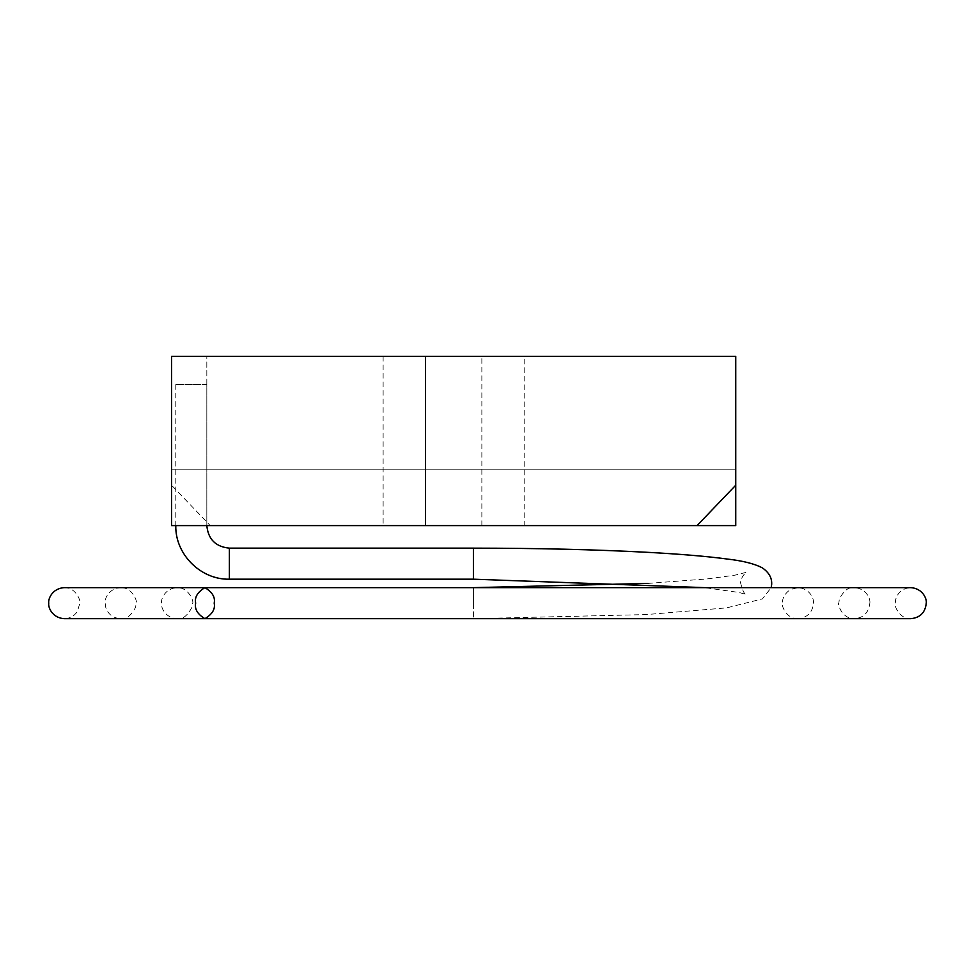<?xml version="1.0" encoding="UTF-8"?>
<svg xmlns="http://www.w3.org/2000/svg" width="975" height="975" viewBox="0 0 975 975"><rect width="100%" height="100%" fill="white"/><g stroke="black" fill="none" stroke-linecap="round" stroke-linejoin="round"><path stroke-width="0.73" stroke-dasharray="4.88 3.66" d="M171.551 525.586L735.747 525.586L735.747 356.326L171.551 356.326L171.551 525.586L171.551 469.158L171.551 525.586L171.551 469.158L735.747 469.158L735.747 525.586L735.747 469.158L171.551 469.158L735.747 469.158L171.551 469.158L171.551 485.209L171.551 356.326L171.551 525.586M524.172 525.586L383.126 525.586L524.172 525.586L524.172 356.326L383.126 356.326L524.172 356.326M210.247 525.586L735.747 525.586L210.247 525.586L171.551 485.209M206.822 356.326L171.551 356.326L206.822 356.326L206.822 525.586L175.793 525.586L206.822 525.586L206.822 356.326M206.822 384.54L175.793 384.54L206.822 384.54L206.822 525.586M473.399 605.317L473.399 587.645L473.399 605.317M473.399 603.159L473.399 618.674L473.399 603.159M481.857 525.586L481.857 356.326M473.399 579.187L473.399 548.145M229.381 579.187L229.381 548.145M383.126 356.326L383.126 525.586M175.793 384.54L175.793 525.586M473.399 587.645L177.06 587.645C164.848 588.437 160.802 599.162 161.558 603.159C160.79 607.059 164.751 617.845 177.06 618.674L473.399 618.674L646.254 614.579L726.655 607.864L762.426 598.906L771.164 587.645M647.9 583.416L707.216 578.918L734.906 575.177L746.533 572.264C745.509 571.972 739.403 579.857 740.671 583.221C742.706 591.106 744.668 594.884 746.533 594.555L739.026 592.471L704.681 587.645L741.317 587.645M797.928 618.674C785.241 619.015 780.804 603.111 782.425 603.025C782.279 602.513 782.06 594.969 790.664 589.461L797.928 587.645L120.668 587.645C108.444 588.437 104.398 599.162 105.154 603.159L105.69 607.193C107.969 614.287 112.966 618.113 120.668 618.674L797.928 618.674C807.41 617.663 812.577 612.483 813.443 603.159C814.198 599.162 810.152 588.437 797.928 587.645L177.06 587.645C189.991 587.364 194.171 603.61 192.575 603.111L192.051 607.12C187.444 615.847 182.447 619.698 177.06 618.674M869.846 603.159C870.602 599.162 866.556 588.437 854.332 587.645L120.668 587.645C133.258 587.279 137.768 603.098 136.171 603.147L135.635 607.181C130.942 615.908 125.946 619.734 120.668 618.674L854.332 618.674C863.46 618.004 868.628 612.824 869.846 603.159M204.921 587.645L910.747 587.645C902.911 588.242 897.902 592.154 895.696 599.393L895.233 603.33C893.648 603.159 898.121 619.04 910.747 618.674L204.921 618.674M64.252 587.645C76.745 587.267 81.412 602.842 79.767 603.525L77.366 611.447C74.295 616.066 69.92 618.479 64.252 618.674L854.332 618.674C841.437 618.967 837.233 602.757 838.829 603.196L839.28 599.418C843.533 590.728 848.543 586.804 854.332 587.645L797.928 587.645"/><path stroke-width="1.46" d="M697.064 525.586L171.551 525.586L171.551 356.326L735.747 356.326L735.747 525.586L697.064 525.586L735.747 485.209M206.822 525.586C208.15 539.285 215.682 546.817 229.381 548.145L473.399 548.145L473.399 579.187L229.381 579.187C200.74 579.918 175.049 554.227 175.793 525.586M214.183 603.159C215.414 609.034 212.331 614.213 204.921 618.674C197.523 614.213 194.439 609.034 195.658 603.159C194.439 597.285 197.523 592.105 204.921 587.645C212.331 592.105 215.414 597.285 214.183 603.159M425.441 525.586L425.441 356.326M229.381 548.145L229.381 579.187M473.399 548.145C537.396 548.194 595.006 549.559 646.254 552.252C679.831 554.044 706.631 556.286 726.655 558.967C742.633 560.747 754.553 563.733 762.426 567.925C769.043 572.532 772.115 578.09 771.664 584.598L771.164 587.645M473.399 587.645L647.9 583.416M64.265 618.674L64.252 618.674C52.041 617.882 47.994 607.157 48.75 603.159C47.994 599.162 52.041 588.437 64.252 587.645L704.681 587.645L473.399 579.187M64.252 618.674L910.747 618.674C920.108 617.772 925.275 612.605 926.25 603.159C927.006 599.162 922.959 588.437 910.747 587.645L64.252 587.645M177.06 618.674L797.928 618.674M797.928 587.645L741.317 587.645"/></g></svg>
